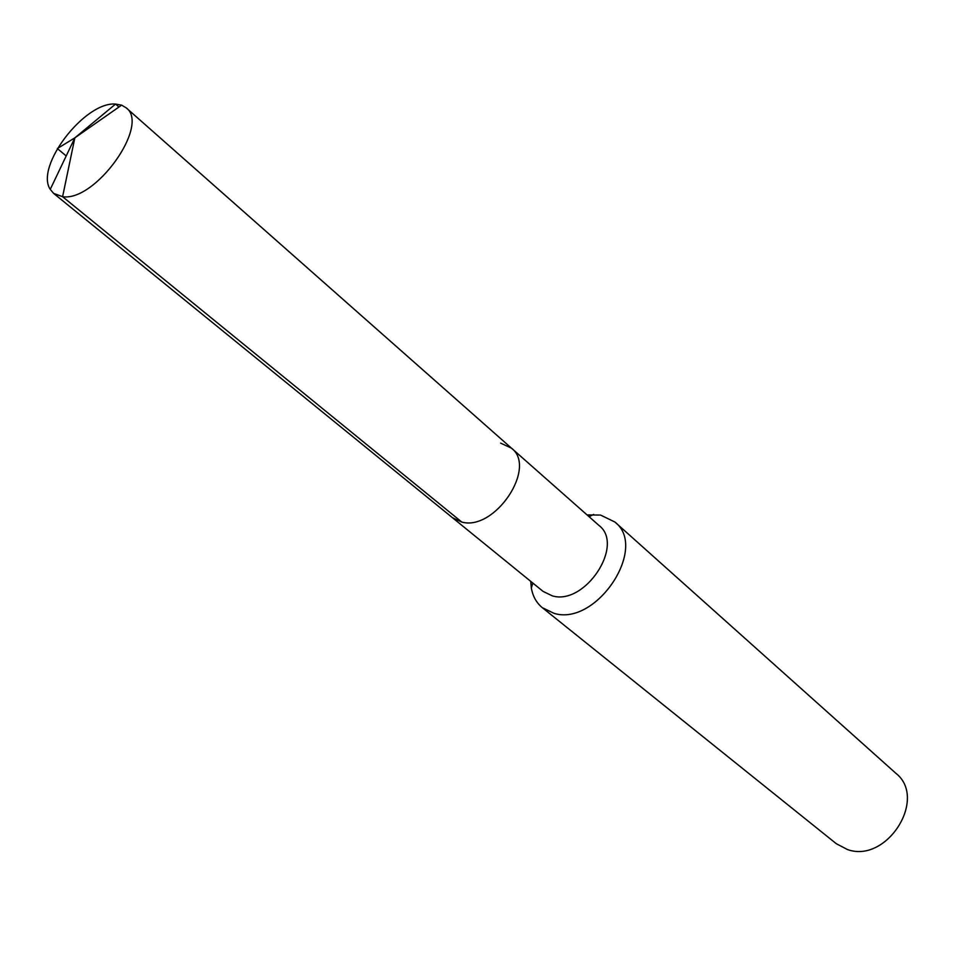 <?xml version="1.0" encoding="UTF-8"?>
<svg xmlns="http://www.w3.org/2000/svg" width="955" height="955" viewBox="0 0 955 955"><rect width="100%" height="100%" fill="white"/><g stroke="black" fill="none" stroke-linecap="round" stroke-linejoin="round"><path stroke-width="1.43" d="M500.611 443.12L511.474 448.158C537.438 467.544 494.797 531.338 461.802 522.075L452.503 517.741L461.802 522.075C494.797 531.338 537.438 467.544 511.474 448.158L126.132 107.808C150.389 124.747 95.548 201.851 62.6 196.706L461.802 522.075M511.474 448.158L599.012 525.477C624.952 545.042 584.961 605.745 552.36 595.884L543.109 591.42L53.611 193.376L62.6 196.706L74.836 137.854L115.567 104.071C84.804 101.373 34.762 166.528 50.245 189.365L53.611 193.376M530.753 581.368L531.338 587.97C532.783 596.29 536.447 602.856 542.321 607.678L836.234 843.659L847.336 849.484C886.658 864.012 928.093 798.523 895.874 773.299L614.913 522.039L600.564 515.067L587.074 514.924M542.321 607.678L554.079 613.361C596.421 626.552 648.6 547.657 614.913 522.039M66.193 155.951L57.336 148.55L74.836 137.854L115.567 104.071L121.631 105.146L126.132 107.808M115.567 104.071L118.933 107.032M532.83 583.063L531.338 587.97M589.08 516.703L593.676 514.423M121.631 105.146L74.836 137.854L50.245 189.365"/></g></svg>
